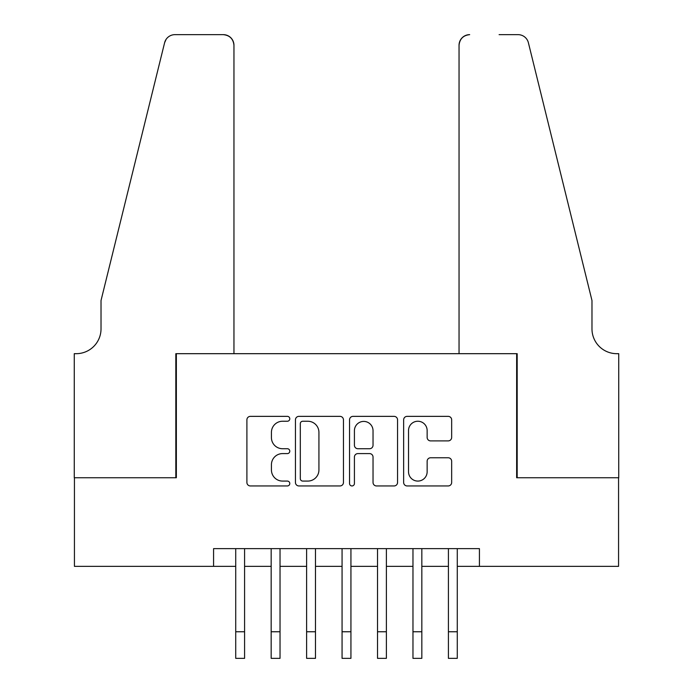 <?xml version="1.0" encoding="UTF-8"?>
<svg xmlns="http://www.w3.org/2000/svg" width="693" height="693" viewBox="0 0 693 693"><rect width="100%" height="100%" fill="white"/><g stroke="black" fill="none" stroke-linecap="round" stroke-linejoin="round"><path stroke-width="1.04" d="M289.787 418.797A2.434 2.434 0 0 0 287.352 416.363L250.381 416.363A3.482 3.482 0 0 0 246.899 419.845L246.899 482.475A3.482 3.482 0 0 0 250.381 485.949L287.352 485.949A2.434 2.434 0 0 0 289.787 483.515A2.434 2.434 0 0 0 287.352 481.081L282.562 481.081A11.131 11.131 0 0 1 271.431 469.949L271.431 464.726A11.131 11.131 0 0 1 282.562 453.594L287.352 453.594A2.434 2.434 0 0 0 289.787 451.16A2.434 2.434 0 0 0 287.352 448.726L282.562 448.726A11.131 11.131 0 0 1 271.431 437.586L271.431 432.371A11.131 11.131 0 0 1 282.562 421.24L287.352 421.24A2.434 2.434 0 0 0 289.787 418.797M448.189 440.895A3.482 3.482 0 0 0 451.663 437.413L451.663 419.845A3.482 3.482 0 0 0 448.189 416.363L407.129 416.363A3.482 3.482 0 0 0 403.647 419.845L403.647 482.475A3.482 3.482 0 0 0 407.129 485.949L448.189 485.949A3.482 3.482 0 0 0 451.663 482.475L451.663 461.252A3.482 3.482 0 0 0 448.189 457.77L430.613 457.77A3.482 3.482 0 0 0 427.139 461.252L427.139 471.777A9.304 9.304 0 0 1 417.827 481.081A9.304 9.304 0 0 1 408.524 471.777L408.524 430.544A9.304 9.304 0 0 1 417.827 421.24A9.304 9.304 0 0 1 427.139 430.544L427.139 437.413A3.482 3.482 0 0 0 430.613 440.895L448.189 440.895M213.574 566.363L74.437 566.363L74.437 477.746L176.351 477.746L176.351 353.681L516.649 353.681L516.649 477.746L618.563 477.746L618.563 566.363L479.426 566.363L479.426 548.639L213.574 548.639L213.574 566.363L235.724 566.363M343.459 419.845A3.482 3.482 0 0 0 339.977 416.363L298.917 416.363A3.482 3.482 0 0 0 295.443 419.845L295.443 482.475A3.482 3.482 0 0 0 298.917 485.949L339.977 485.949A3.482 3.482 0 0 0 343.459 482.475L343.459 419.845M353.023 416.363L394.083 416.363A3.482 3.482 0 0 1 397.557 419.845L397.557 482.475A3.482 3.482 0 0 1 394.083 485.949L376.507 485.949A3.482 3.482 0 0 1 373.033 482.475L373.033 457.077A3.482 3.482 0 0 0 369.551 453.594L357.891 453.594A3.482 3.482 0 0 0 354.418 457.077L354.418 483.515A2.434 2.434 0 0 1 351.983 485.949A2.434 2.434 0 0 1 349.541 483.515L349.541 419.845A3.482 3.482 0 0 1 353.023 416.363M244.586 566.363L271.171 566.363M280.033 566.363L306.618 566.363M315.48 566.363L342.065 566.363M350.935 566.363L377.52 566.363M386.382 566.363L412.967 566.363M421.829 566.363L448.414 566.363M457.276 566.363L479.426 566.363M302.746 421.24A2.434 2.434 0 0 0 300.312 423.674L300.312 478.646A2.434 2.434 0 0 0 302.746 481.081L307.787 481.081A11.131 11.131 0 0 0 318.927 469.949L318.927 432.371A11.131 11.131 0 0 0 307.787 421.24L302.746 421.24M373.033 430.717A9.304 9.304 0 0 0 363.721 421.413A9.304 9.304 0 0 0 354.418 430.717L354.418 445.244A3.482 3.482 0 0 0 357.891 448.726L369.551 448.726A3.482 3.482 0 0 0 373.033 445.244L373.033 430.717M235.724 631.765L244.586 631.765L244.586 658.35L235.724 658.35L235.724 548.639M244.586 631.765L244.586 548.639M233.957 353.681L233.957 45.288A10.638 10.638 0 0 0 223.319 34.65L174.931 34.65A10.638 10.638 0 0 0 164.605 42.741L101.022 300.511L101.022 328.863A24.809 24.809 0 0 1 76.213 353.681L74.264 353.681L74.264 477.746L175.823 477.746L175.823 353.681L233.957 353.681L233.957 45.288C233.281 38.869 229.729 35.326 223.319 34.65L193.901 34.65M164.605 42.741C167.316 36.911 167.316 36.911 164.605 42.741L166.103 39.354M101.022 328.863A24.809 24.809 0 0 1 76.213 353.681M459.043 353.681L459.043 45.288L459.043 353.681L517.177 353.681L517.177 477.746L618.736 477.746L618.736 353.681L616.787 353.681A24.809 24.809 0 0 1 591.978 328.863A24.809 24.809 0 0 0 616.787 353.681M572.479 221.465L528.395 42.741L591.978 300.511L591.978 328.863M499.099 34.65L518.069 34.65A10.638 10.638 0 0 1 528.395 42.741C525.684 36.911 525.684 36.911 528.395 42.741C525.684 36.911 525.684 36.911 528.395 42.741M469.681 34.65A10.638 10.638 0 0 0 459.043 45.288C459.719 38.869 463.27 35.326 469.681 34.65M271.171 631.765L280.033 631.765L280.033 658.35L271.171 658.35L271.171 548.639M280.033 631.765L280.033 548.639M306.618 631.765L315.48 631.765L315.48 658.35L306.618 658.35L306.618 548.639M315.48 631.765L315.48 548.639M342.065 631.765L350.935 631.765L350.935 658.35L342.065 658.35L342.065 548.639M350.935 631.765L350.935 548.639M377.52 631.765L386.382 631.765L386.382 658.35L377.52 658.35L377.52 548.639M386.382 631.765L386.382 548.639M412.967 631.765L421.829 631.765L421.829 658.35L412.967 658.35L412.967 548.639M421.829 631.765L421.829 548.639M448.414 631.765L457.276 631.765L457.276 658.35L448.414 658.35L448.414 548.639M457.276 631.765L457.276 548.639"/></g></svg>
